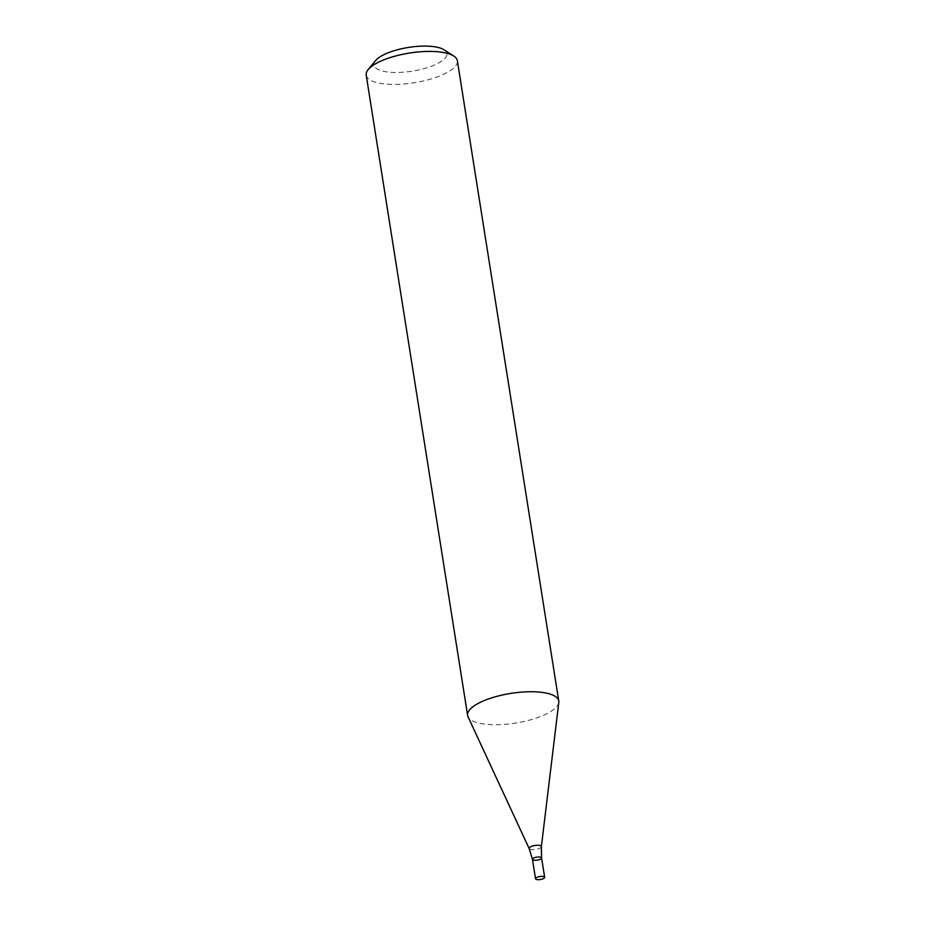 <?xml version="1.0" encoding="UTF-8"?>
<svg xmlns="http://www.w3.org/2000/svg" width="925" height="925" viewBox="0 0 925 925"><rect width="100%" height="100%" fill="white"/><g stroke="black" fill="none" stroke-linecap="round" stroke-linejoin="round"><path stroke-width="0.69" stroke-dasharray="4.62 3.47" d="M366.208 75.122A46.146 15.02 171 0 0 401.947 84.129A46.146 15.02 171 0 0 452.128 69.306A46.146 15.02 171 0 0 457.355 60.692M558.793 702.41A46.146 15.02 -9 0 1 553.543 709.625A46.146 15.02 -9 0 1 505.432 724.287A46.146 15.02 -9 0 1 468.038 716.782M375.538 60.622A36.919 12.013 171 0 0 396.432 72.485A36.919 12.013 171 0 0 442.693 60.403A36.919 12.013 171 0 0 444 49.777M541.576 857.914A4.613 1.503 -9 0 1 537.252 860.123A4.613 1.503 -9 0 1 532.465 859.36M541.368 846.699A6.186 2.012 -9 0 1 535.563 849.474A6.186 2.012 -9 0 1 529.192 848.63"/><path stroke-width="1.39" d="M558.769 701.011L457.355 60.692A46.146 15.02 171 0 0 453.759 56.02A46.146 15.02 171 0 0 409.428 53.072A46.146 15.02 171 0 0 368.185 69.572A46.146 15.02 171 0 0 366.208 75.122L467.622 715.441A46.146 15.02 -9 0 1 488.643 698.895A46.146 15.02 -9 0 1 534.511 691.784A46.146 15.02 -9 0 1 558.769 701.011A46.146 15.02 -9 0 1 558.793 702.41L541.368 846.699A6.186 2.012 -9 0 0 538.107 845.277A6.186 2.012 -9 0 0 531.725 846.317A6.186 2.012 -9 0 0 529.192 848.63L468.038 716.782A46.146 15.02 -9 0 1 467.622 715.441M453.759 56.02L444 49.777A36.919 12.013 171 0 0 408.538 47.418A36.919 12.013 171 0 0 375.538 60.622L368.185 69.572M535.529 878.75A4.613 1.503 -9 0 1 537.633 877.097A4.613 1.503 -9 0 1 542.223 876.38A4.613 1.503 -9 0 1 544.652 877.305A4.613 1.503 -9 0 1 540.327 879.513A4.613 1.503 -9 0 1 535.529 878.75L532.465 859.36A4.613 1.503 -9 0 1 534.569 857.706A4.613 1.503 -9 0 1 539.148 856.989A4.613 1.503 -9 0 1 541.576 857.914A4.613 1.503 -9 0 1 537.252 860.123A4.613 1.503 -9 0 1 532.465 859.36A4.613 1.503 -9 0 1 534.569 857.706A4.613 1.503 -9 0 1 539.148 856.989A4.613 1.503 -9 0 1 541.576 857.914L541.368 846.699M532.465 859.36L529.192 848.63M544.652 877.305L541.576 857.914"/></g></svg>
